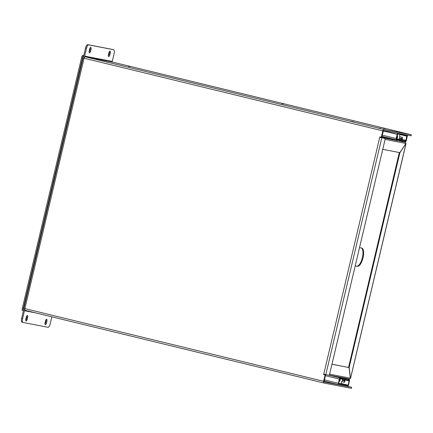 <?xml version="1.0" encoding="UTF-8"?>
<svg xmlns="http://www.w3.org/2000/svg" width="433" height="433" viewBox="0 0 433 433"><rect width="100%" height="100%" fill="white"/><g stroke="black" fill="none" stroke-linecap="round" stroke-linejoin="round"><path stroke-width="0.65" d="M340.571 377.977L344.435 378.897L344.782 379.487L344.452 380.331L342.508 379.86M338.503 384.628L324.068 381.116L338.514 384.628A1.294 0.482 -76.3 0 1 338.514 384.628L340.701 385.051L340.895 384.223L338.714 383.8L338.66 383.346L339.651 379.135L340.262 378.81L340.56 377.278M339.158 381.219L339.77 381.365L340.695 377.365M344.619 378.063L345.355 378.929A1.294 0.482 -76.3 0 1 345.22 379.709L345.355 378.929M342.314 380.32L344.359 380.818L344.452 380.331M339.564 379.497L340.073 379.622L340.219 378.805M340.073 379.622L339.526 379.66M340.067 379.985L339.58 381.127L340.029 379.784M344.359 380.818L344.311 382.247L344.581 382.187L344.955 380.612M344.311 382.247L341.767 381.63M339.201 381.035L339.58 381.127M344.944 380.65L344.581 382.187M345.253 379.606L348.727 380.455L348.928 379.622L345.35 378.751L349.285 379.692A1.294 0.482 103.7 0 1 349.453 381.04L348.462 385.246A1.294 0.482 103.7 0 1 347.688 386.409L340.755 384.829M348.727 380.455L349.139 380.975L348.148 385.186L347.888 385.576L345.707 385.154L345.512 385.987M349.285 379.692A1.294 0.482 103.7 0 0 349.279 379.687L348.928 379.622M338.514 384.628A1.294 0.482 -76.3 0 1 338.346 383.281L324.36 379.882M325.351 375.671L339.337 379.075A1.294 0.482 103.7 0 1 340.111 377.912L328.858 375.157M339.337 379.075L338.346 383.281M340.895 384.223L338.638 383.67M340.647 384.158A1.294 1.196 -79 0 0 340.863 383.8L342.757 379.259L340.376 378.799M340.787 383.957L345.707 385.154M342.757 379.259L340.419 378.621M400.016 140.195L396.953 139.458L400.806 140.379L400.016 140.195L399.821 141.028L400.612 141.212L401.656 140.741L402.538 137.591L402.214 137.321L401.613 138.63L399.556 138.127M396.758 140.292L399.821 141.028M399.518 138.63L401.478 139.107L401.391 140L400.806 140.379M402.057 139.058L401.889 139.978A1.294 0.482 -76.3 0 1 401.656 140.741L405.191 141.602L405.391 140.768L405.743 140.839L401.905 139.902L405.391 140.768M397.164 138.105L396.568 140.433L397.667 136.438L397.153 138.149L396.65 138.03M396.872 139.112A1.294 0.482 -76.3 0 1 396.899 139.009L397.153 138.149M401.478 139.107L401.613 138.63M397.321 137.797L397.667 136.438L397.061 136.292M399.654 136.698L402.214 137.321M396.688 137.867L397.185 137.986L397.386 136.595L397.007 136.503M396.531 139.031L396.92 139.128L396.509 138.603L397.765 134.003L399.946 134.425L400.114 133.705M397.743 133.245A1.294 0.482 103.7 0 0 397.191 134.333L396.2 138.544A1.294 0.482 103.7 0 0 396.368 139.891A1.294 0.482 103.7 0 0 396.374 139.891L396.725 139.962L396.92 139.128M407.301 135.101A1.294 0.482 -76.3 0 1 407.307 136.298L406.311 140.503A1.294 0.482 103.7 0 1 405.542 141.672L405.191 141.602M404.925 134.641L404.758 135.361L406.939 135.783L405.743 140.839M404.758 135.361L400 134.203M397.093 138.874L399.47 139.334L399.816 134.419A1.294 1.196 -79 0 0 399.816 134.403M399.47 139.334L397.066 138.982M351.461 121.413L353.821 121.944L351.461 121.413M378.534 128L380.899 128.531L378.534 128M83.076 57.957L23.88 308.361L323.608 381.305L325.107 374.962L323.646 374.61L323.749 374.172L328.647 375.189A1.878 0.698 103.7 0 0 329.767 373.5L384.888 140.303A1.878 0.698 103.7 0 0 384.645 138.344L379.736 137.321L379.838 136.882L381.305 137.239L382.804 130.896A1.624 0.606 -76.3 0 1 383.768 129.435L85.025 56.75A1.624 0.606 103.7 0 0 84.062 58.211L83.076 57.957L83.975 58.125A1.878 0.698 -76.3 0 1 83.986 58.125A1.878 0.698 -76.3 0 1 83.997 58.13M323.646 374.61L325.107 374.962M323.608 381.305A1.624 0.606 103.7 0 0 323.819 382.994L351.412 388.347L351.661 387.297L324.073 381.944L325.502 375.038M323.819 382.994A1.624 0.606 103.7 0 0 323.83 382.999L25.076 310.309A1.624 0.606 103.7 0 0 25.087 310.315L323.808 382.994M382.804 130.896L84.062 58.211L24.865 308.621A1.624 0.606 103.7 0 0 25.076 310.309A0.541 0.503 101 0 0 24.475 310.721L35.755 312.907M381.305 137.239L381.7 137.315L383.519 130.485L411.101 135.838L411.35 134.787L383.768 129.435M323.749 374.172L379.736 137.321L383.66 138.105A1.878 0.698 103.7 0 0 383.66 138.105L384.634 138.344A1.878 0.698 103.7 0 0 384.634 138.344L383.67 138.105A1.878 0.698 103.7 0 1 383.687 138.111M324.138 374.264L324.041 374.686M380.131 137.396L380.234 136.974M347.856 386.371L351.661 387.297M23.09 322.461L22.159 322.233A3.751 1.396 -76.3 0 1 22.137 322.228L23.111 322.466A3.751 1.396 -76.3 0 0 23.138 322.471L47.971 327.288A3.751 1.396 -76.3 0 0 50.206 323.9L51.879 316.832M411.35 134.787L112.607 62.103L85.025 56.75A0.541 0.503 -79 0 1 84.662 56.106L112.244 61.459A0.541 0.503 -79 0 0 112.607 62.103M128.303 66.249L130.084 66.65L128.303 66.249M281.823 103.601L283.604 104.001L281.823 103.601M378.734 128.038L380.369 128.406L378.734 128.038M351.656 121.451L353.296 121.819L351.656 121.451M385.143 128.688L383.362 128.287L385.143 128.688M84.273 57.562A1.624 1.505 101 0 1 83.688 55.868L85.539 48.036L86.513 48.274A3.751 1.396 -76.3 0 1 88.754 44.891L113.587 49.708A3.751 1.396 -76.3 0 1 113.608 49.714A3.751 1.396 -76.3 0 1 114.096 53.627L112.244 61.459M22.137 322.228A3.751 1.396 -76.3 0 1 21.65 318.315L23.501 310.483A1.624 1.505 101 0 1 24.768 309.243M27.225 319.267L27.658 317.443A1.878 0.698 103.7 0 0 27.414 315.484A1.878 0.698 103.7 0 0 26.283 317.178L25.85 319.002A1.878 0.698 103.7 0 0 26.094 320.956A1.878 0.698 103.7 0 0 27.225 319.267L26.251 319.029L26.684 317.205A1.878 0.698 103.7 0 0 26.792 315.917M23.111 322.466A3.751 1.396 -76.3 0 1 22.624 318.553L24.475 310.721M46.466 323.002L46.899 321.178A1.878 0.698 103.7 0 0 46.656 319.218A1.878 0.698 103.7 0 0 45.525 320.907L45.092 322.737A1.878 0.698 103.7 0 0 45.335 324.69A1.878 0.698 103.7 0 0 46.466 323.002L45.492 322.764L45.925 320.94A1.878 0.698 103.7 0 0 46.033 319.651M25.742 320.285A1.878 0.698 103.7 0 0 26.251 319.029M44.983 324.019A1.878 0.698 103.7 0 0 45.492 322.764M86.513 48.274L84.662 56.106M109.847 54.888L110.28 53.059A1.878 0.698 103.7 0 0 110.036 51.105A1.878 0.698 103.7 0 0 108.905 52.794L108.472 54.618A1.878 0.698 103.7 0 0 108.715 56.577A1.878 0.698 103.7 0 0 109.847 54.888L108.872 54.65L109.305 52.826A1.878 0.698 103.7 0 0 109.414 51.538M89.23 50.888A1.878 0.698 103.7 0 0 89.474 52.842A1.878 0.698 103.7 0 0 90.605 51.154L91.038 49.33A1.878 0.698 103.7 0 0 90.795 47.37A1.878 0.698 103.7 0 0 89.663 49.059L89.23 50.888M112.661 49.481A3.751 1.396 103.7 0 0 112.634 49.476A3.751 1.396 103.7 0 0 112.612 49.47L113.587 49.708M108.364 55.906A1.878 0.698 103.7 0 0 108.872 54.65M89.122 52.171A1.878 0.698 103.7 0 0 89.631 50.915L90.059 49.091A1.878 0.698 103.7 0 0 90.172 47.803M85.539 48.036A3.751 1.396 -76.3 0 1 87.78 44.653L112.612 49.47M23.447 310.721A1.878 0.698 -76.3 0 1 23.252 308.783L82.692 57.324A1.878 0.698 -76.3 0 1 83.748 55.624L82.838 55.392A1.878 0.698 103.7 0 0 81.718 57.086L22.278 308.545A1.878 0.698 103.7 0 0 22.521 310.504A1.878 0.698 103.7 0 0 22.532 310.504L22.521 310.504M83.758 55.57L82.838 55.392M348.543 367.449L399.329 152.535M405.791 143.637L399.87 152.854L399.221 152.697M405.938 143.702L350.589 377.966M406.013 143.621L405.326 143.458M348.511 367.216L349.16 367.379L350.389 377.966M380.748 137.537A1.083 1.001 -79 0 0 380.369 137.348L380.158 137.293M385.013 139.399L405.91 143.453L405.239 142.176L401.256 141.201L405.201 142.165M349.16 367.379L399.87 152.854M331.959 364.223L349.036 367.568L350.384 378.388L349.285 379.032L328.961 375.086L349.252 379.021M331.949 364.256L349.036 367.568M405.91 143.453L399.843 152.632L382.761 149.32M359.52 247.627L361.728 248.055A9.385 3.496 -76.3 0 1 361.788 248.066A9.385 3.496 -76.3 0 1 362.984 257.933A9.385 3.496 -76.3 0 1 357.409 266.317L355.206 265.889M355.212 265.857L356.76 266.16A9.385 3.496 103.7 0 0 362.264 258.068A9.385 3.496 103.7 0 0 361.349 247.979M344.782 379.487L340.462 378.437M343.813 377.971L343.634 378.713M340.462 377.977L340.062 379.665M340.051 379.703L339.689 381.235M340.863 383.8L338.649 383.373M340.836 383.86L347.888 385.576M345.133 380.001L349.139 380.975M348.148 385.186L341.009 383.449M345.35 378.734L349.279 379.687M340.111 377.912L328.831 375.167M397.748 139.117L401.391 140M396.552 140.427L381.809 136.839L396.568 140.433M396.899 139.009L396.487 138.912M402.068 139.02L402.43 137.483M383.21 130.934L397.191 134.333M397.716 134.013L399.816 134.419M381.922 136.373L396.357 139.886L381.922 136.373M396.2 138.544L382.215 135.139M399.811 134.49L406.993 136.238M406.002 140.444L401.981 139.469M325.805 374.642L381.792 137.791M22.624 318.553L21.65 318.315M27.658 317.443L26.684 317.205M46.899 321.178L45.925 320.94M88.754 44.891L87.78 44.653M110.28 53.059L109.305 52.826M90.605 51.154L89.631 50.915M90.059 49.091L91.038 49.33M82.692 57.324L81.718 57.086M22.278 308.545L23.252 308.783M350.421 378.198L329.562 374.15M405.239 142.176L380.369 137.348M356.76 266.16L357.409 266.317M113.608 49.714L112.634 49.476M350.622 378.02L406.019 143.686"/></g></svg>
